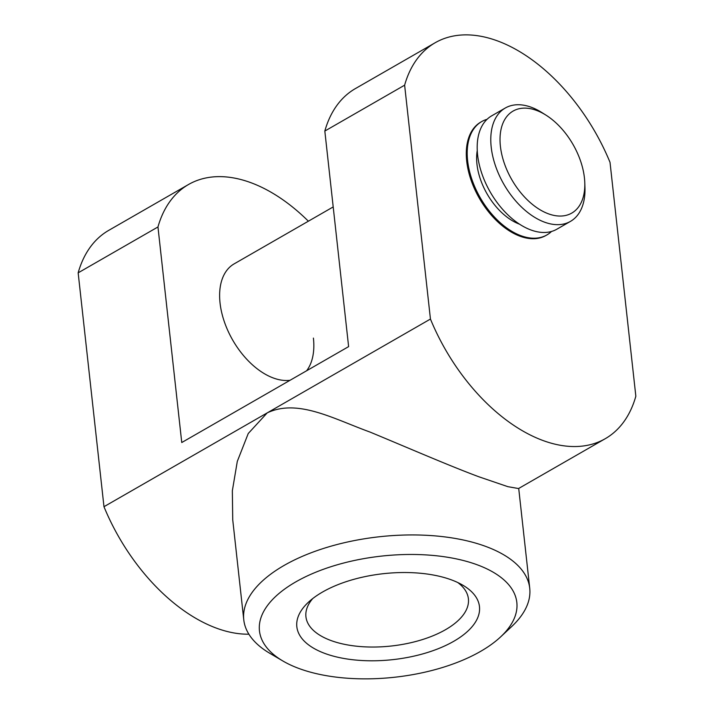 <?xml version="1.0" encoding="UTF-8"?>
<svg xmlns="http://www.w3.org/2000/svg" width="714" height="714" viewBox="0 0 714 714"><rect width="100%" height="100%" fill="white"/><g stroke="black" fill="none" stroke-linecap="round" stroke-linejoin="round"><path stroke-width="1.07" d="M322.558 592.022A91.865 43.233 173.7 0 0 308.377 602.268A91.865 43.233 173.7 0 0 333.492 656.166A91.865 43.233 173.7 0 0 453.738 641.306A91.865 43.233 173.7 0 0 462.859 585.212A91.865 43.233 173.7 0 0 322.558 592.022M312.723 598.573A81.735 38.467 173.7 0 0 305.931 616.744A81.735 38.467 173.7 0 0 358.553 646.402A81.735 38.467 173.7 0 0 445.518 629.694A81.735 38.467 173.7 0 0 468.402 598.805A81.735 38.467 173.7 0 0 457.808 582.553M313.41 338.088A65.385 39.243 -119.9 0 1 306.627 370.753M290.027 380.294A65.385 39.243 -119.9 0 1 220.046 303.013A65.385 39.243 -119.9 0 1 234.147 263.868L333.197 206.926M487.064 119.309A65.385 39.243 60.1 0 0 481.718 121.558L480.817 122.085A65.385 39.243 60.1 0 0 466.715 161.23A65.385 39.243 60.1 0 0 497.863 221.92A65.385 39.243 60.1 0 0 545.978 235.459L546.888 234.942A65.385 39.243 60.1 0 0 551.52 231.461M477.925 565.06A129.466 60.922 173.7 0 0 304.432 577.305A129.466 60.922 173.7 0 0 282.86 660.977A129.466 60.922 173.7 0 0 298.372 668.268A129.466 60.922 173.7 0 0 500.568 636.942A129.466 60.922 173.7 0 0 477.925 565.06M282.86 660.977L269.767 653.283A143.844 67.696 -6.3 0 1 243.777 619.832A143.844 67.696 -6.3 0 1 327.601 547.183A143.844 67.696 -6.3 0 1 486.511 546.71A143.844 67.696 -6.3 0 1 529.734 588.265A143.844 67.696 -6.3 0 1 511.661 626.58L500.568 636.942M308.377 221.197A156.928 94.186 60.1 0 0 188.532 184.498L108.724 230.372A156.928 94.186 -119.9 0 0 78.156 272.837L103.976 506.699L267.214 412.879L248.24 433.514L237.298 461.396L232.345 490.795L232.737 519.846L243.777 619.832M430.444 319.051L267.214 412.879C297.631 398.474 333.143 418.663 370.022 432.068C406.248 447.062 448.704 465.546 478.791 476.747L507.859 486.671L518.534 488.546L605.276 438.691A156.928 94.186 60.1 0 0 635.844 396.225L610.024 162.355A156.928 94.186 -119.9 0 0 435.201 42.724A156.928 94.186 -119.9 0 0 404.624 85.18L430.444 319.051A156.928 94.186 60.1 0 0 605.276 438.691M103.976 506.699A156.928 94.186 60.1 0 0 248.883 634.202M78.156 272.837L157.964 226.963L181.758 442.528L348.619 346.62L324.825 131.055L404.624 85.18M188.532 184.498A156.928 94.186 60.1 0 0 157.964 226.963M324.825 131.055A156.928 94.186 -119.9 0 1 355.393 88.59L435.201 42.724M481.718 121.558A65.385 39.243 60.1 0 0 467.625 160.712A65.385 39.243 60.1 0 0 498.765 221.394A65.385 39.243 60.1 0 0 546.888 234.942M477.247 150.583A52.309 31.398 60.1 0 0 476.961 164.22A52.309 31.398 60.1 0 0 519.56 224.196M584.427 177.875A58.843 35.316 60.1 0 0 546.005 115.159A58.843 35.316 60.1 0 0 500.407 146.308A58.843 35.316 60.1 0 0 546.148 212.906A58.843 35.316 60.1 0 0 584.775 182.614A58.843 35.316 60.1 0 0 584.427 177.875M584.775 182.614L584.953 187.496A65.385 39.243 -119.9 0 1 570.468 221.385A65.385 39.243 -119.9 0 1 522.345 207.845A65.385 39.243 -119.9 0 1 491.205 147.155A65.385 39.243 -119.9 0 1 505.298 108.01A65.385 39.243 -119.9 0 1 541.872 112.553L546.005 115.159M505.298 108.01L491.696 115.829A65.385 39.243 60.1 0 0 477.604 154.974A65.385 39.243 60.1 0 0 508.743 215.664A65.385 39.243 60.1 0 0 556.866 229.203L570.468 221.385M518.712 488.438L529.734 588.265"/></g></svg>
